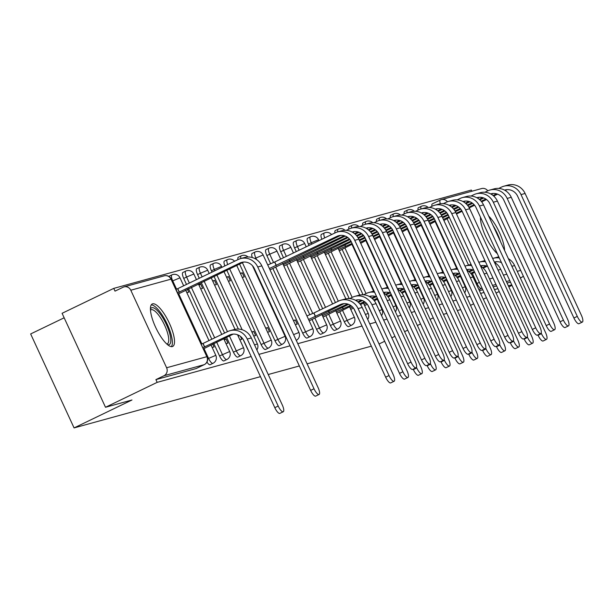 <?xml version="1.0" encoding="UTF-8"?>
<svg xmlns="http://www.w3.org/2000/svg" width="613" height="613" viewBox="0 0 613 613"><rect width="100%" height="100%" fill="white"/><g stroke="black" fill="none" stroke-linecap="round" stroke-linejoin="round"><path stroke-width="0.92" d="M367.769 304.952L371.968 314.032A6.046 1.816 64.3 0 0 372.965 315.917M353.916 308.76L358.107 317.841A6.046 1.816 64.3 0 0 359.111 319.733M339.732 311.856L344.253 321.649A6.046 1.816 64.3 0 0 348.559 326.637A6.046 1.816 64.3 0 0 348.651 326.606A6.046 1.816 64.3 0 0 348.743 326.553M325.871 315.672L330.399 325.457A6.046 1.816 64.3 0 0 334.706 330.453A6.046 1.816 64.3 0 0 334.798 330.415A6.046 1.816 64.3 0 0 334.882 330.361M312.017 319.48L316.538 329.273A6.046 1.816 64.3 0 0 320.852 334.261A6.046 1.816 64.3 0 0 320.944 334.223A6.046 1.816 64.3 0 0 321.028 334.177M272.839 268.494L302.684 333.081A6.046 1.816 64.3 0 0 306.99 338.07A6.046 1.816 64.3 0 0 307.09 338.039A6.046 1.816 64.3 0 0 307.174 337.985M239.553 264.05L274.969 340.698A6.046 1.816 64.3 0 0 279.283 345.694A6.046 1.816 64.3 0 0 279.375 345.655A6.046 1.816 64.3 0 0 279.459 345.602M226.779 270.21L261.115 344.514A6.046 1.816 64.3 0 0 265.421 349.502A6.046 1.816 64.3 0 0 265.521 349.464A6.046 1.816 64.3 0 0 265.605 349.418M243.062 339.242L247.261 348.322A6.046 1.816 64.3 0 0 248.257 350.215M226.557 337.319L233.4 352.13A6.046 1.816 64.3 0 0 237.714 357.126A6.046 1.816 64.3 0 0 237.806 357.088A6.046 1.816 64.3 0 0 237.89 357.034M213.784 343.479L219.546 355.946A6.046 1.816 64.3 0 0 223.852 360.934A6.046 1.816 64.3 0 0 223.952 360.896A6.046 1.816 64.3 0 0 224.036 360.85M206.964 362.084A6.046 1.816 64.3 0 0 209.998 364.743A6.046 1.816 64.3 0 0 210.09 364.712A6.046 1.816 64.3 0 0 210.175 364.658M152.599 303.833A23.57 7.08 64.3 0 0 152.231 303.971A23.57 7.08 64.3 0 0 155.817 327.694A23.57 7.08 64.3 0 0 172.345 346.567A23.57 7.08 64.3 0 0 172.713 346.437A23.57 7.08 64.3 0 0 169.127 322.714A23.57 7.08 64.3 0 0 152.599 303.833M480.492 217.224A23.57 7.08 64.3 0 0 497.327 253.644M471.895 191.233L471.351 190.053L113.75 288.386L115.014 291.129L123.067 287.244A6.046 5.755 -105.4 0 1 130.791 290.225L166.613 367.754L206.849 356.689L171.027 279.16L130.791 290.225M64.158 317.795L30.65 333.947L74.073 427.92L131.971 399.998L105.505 407.277L157.173 382.359L251.169 356.513M105.505 407.277L62.082 313.304L113.75 288.386M504.591 250.472A23.57 7.08 64.3 0 0 488.722 216.136M470.523 305.358L473.673 303.841M483.297 299.205L486.438 297.688M496.063 293.045L499.212 291.527M508.836 286.884L511.985 285.367M258.916 354.375L290.049 345.816M297.795 343.686L362.022 326.024M369.769 323.894L375.876 322.216M383.623 320.086L387.041 319.151M397.485 316.277L400.894 315.335M411.338 312.469L414.756 311.527M425.192 308.653L428.61 307.718M439.046 304.845L442.463 303.91M452.907 301.037L456.325 300.094M466.761 297.228L470.179 296.286M480.615 293.412L484.032 292.478M494.476 289.604L497.886 288.662M508.33 285.796L511.748 284.853M371.332 346.176L307.105 363.838M299.359 365.969L268.226 374.528M260.479 376.658L74.073 427.92M433.284 317.833L430.134 319.35M420.51 323.993L417.361 325.511M407.745 330.154L404.595 331.671M394.971 336.307L391.822 337.832M384.68 341.272L379.049 343.985M460.708 309.596L457.298 310.538M446.854 313.412L443.437 314.346M523.303 276.072A6.046 5.755 74.6 0 1 521.556 277.405L520.238 277.766M520.337 277.988L521.556 277.405M447.436 201.761A6.046 5.755 -105.4 0 0 441.36 199.631L481.596 188.566A6.046 5.755 74.6 0 1 487.779 190.842M204.39 364.574A6.046 1.816 -115.7 0 1 204.282 364.635A6.046 1.816 -115.7 0 1 204.19 364.674L163.955 375.738L155.909 379.616L157.173 382.359M163.955 375.738A6.046 5.755 -105.4 0 0 166.613 367.754M212.167 347.471L214.09 346.943L212.726 343.993M186.85 292.677L188.773 292.156L187.402 289.198M226.028 343.663L227.944 343.134L226.044 339.027L224.274 339.878M200.712 288.869L202.627 288.34L200.727 284.233L198.957 285.083M239.882 339.855L241.798 339.326L240.434 336.376M239.208 335.549L238.135 336.07M214.565 285.06L216.481 284.532L214.581 280.425L212.818 281.275M253.736 336.039L255.659 335.518L253.759 331.403L251.989 332.261M228.419 281.252L230.342 280.723L228.442 276.609L226.672 277.467M267.597 332.231L269.513 331.702L267.613 327.595L265.843 328.445M242.273 277.436L244.196 276.915L242.296 272.8L240.526 273.659M280.156 324.415L279.704 324.637M254.839 269.628L254.387 269.843M295.305 324.614L297.228 324.085L295.328 319.971L293.558 320.829M269.988 269.82L271.781 269.007M309.167 320.798L310.952 319.994M283.842 266.011L285.635 265.199M323.02 316.99L324.806 316.178M297.703 262.195L299.489 261.391M336.874 313.182L338.667 312.369M311.557 258.387L313.35 257.575M350.736 309.373L352.521 308.561M325.411 254.579L327.204 253.767M364.589 305.558L366.375 304.753M339.273 250.771L341.058 249.958M363.065 294.769L342.123 249.445M349.211 298.577L328.269 253.253M335.441 302.584L314.408 257.069M309.044 245.445L308.431 244.12L311.281 242.74A6.046 1.816 -115.7 0 1 310.439 236.81L307.58 238.189A6.046 1.816 64.3 0 0 308.431 244.12M322.676 308.745L300.554 260.877M296.271 251.598L294.569 247.928L297.428 246.549A6.046 1.816 -115.7 0 1 296.577 240.618L293.727 241.997A6.046 1.816 64.3 0 0 294.569 247.928M309.772 314.622L286.7 264.686M283.497 257.759L280.716 251.736L283.574 250.365A6.046 1.816 -115.7 0 1 282.723 244.426L279.865 245.805A6.046 1.816 64.3 0 0 280.716 251.736M270.601 263.636L266.862 255.552L269.712 254.173A6.046 1.816 -115.7 0 1 268.869 248.242L266.011 249.614A6.046 1.816 64.3 0 0 266.862 255.552M238.357 329.058L214.014 276.371M212.044 272.111L211.431 270.793L214.289 269.413A6.046 1.816 -115.7 0 1 213.439 263.483L210.588 264.854A6.046 1.816 64.3 0 0 211.431 270.793M224.596 333.066L201.24 282.524M199.279 278.271L197.578 274.601L200.436 273.222A6.046 1.816 -115.7 0 1 199.585 267.291L196.727 268.67A6.046 1.816 64.3 0 0 197.578 274.601M211.822 339.227L188.467 288.685M186.505 284.432L183.724 278.409L186.582 277.03A6.046 1.816 -115.7 0 1 185.731 271.099L182.873 272.478A6.046 1.816 64.3 0 0 183.724 278.409M461.581 278.884L462.079 278.754M281.451 328.422L281.942 328.284M378.443 301.749L378.941 301.611M392.305 297.941L392.795 297.803M406.158 294.133L406.649 293.995M420.012 290.317L420.51 290.187M433.866 286.509L434.364 286.371M447.728 282.7L448.218 282.562M254.724 269.383L254.234 269.521M242.296 272.8L240.38 273.329M228.442 276.609L226.519 277.137M214.581 280.425L212.665 280.953M200.727 284.233L198.811 284.761M420.993 208.995A6.046 1.816 -115.7 0 1 421.284 206.328L418.434 207.7A6.046 1.816 64.3 0 0 418.081 210.09M407.139 212.803A6.046 1.816 -115.7 0 1 407.43 210.136L404.572 211.516A6.046 1.816 64.3 0 0 404.228 213.899M393.285 216.611A6.046 1.816 -115.7 0 1 393.577 213.945L390.719 215.324A6.046 1.816 64.3 0 0 390.374 217.707M379.424 220.419A6.046 1.816 -115.7 0 1 379.715 217.761L376.865 219.132A6.046 1.816 64.3 0 0 376.512 221.515M365.57 224.235A6.046 1.816 -115.7 0 1 365.861 221.569L363.003 222.948A6.046 1.816 64.3 0 0 362.658 225.331M351.716 228.044A6.046 1.816 -115.7 0 1 352.008 225.377L349.149 226.756A6.046 1.816 64.3 0 0 348.805 229.139M337.855 231.852A6.046 1.816 -115.7 0 1 338.146 229.185L335.296 230.565A6.046 1.816 64.3 0 0 334.943 232.948M324.698 237.89A6.046 1.816 -115.7 0 1 324.292 233.001L321.434 234.373A6.046 1.816 64.3 0 0 321.84 239.269M256.609 259.606L255.859 257.981A6.046 1.816 -115.7 0 1 255.008 252.05L252.158 253.43A6.046 1.816 64.3 0 0 252.272 257.537M240.863 258.525A6.046 1.816 -115.7 0 1 241.154 255.859L238.296 257.238A6.046 1.816 64.3 0 0 237.951 259.621M227.707 264.563A6.046 1.816 -115.7 0 1 227.3 259.667L224.442 261.046A6.046 1.816 64.3 0 0 224.848 265.942M176.529 289.075L172.72 280.846A6.046 1.816 -115.7 0 1 171.87 274.908L169.019 276.287A6.046 1.816 64.3 0 0 168.843 276.417M510.483 282.118L507.066 283.053M496.622 285.926L493.212 286.861M482.768 289.734L479.351 290.677M440.249 200.06L432.38 203.861A6.046 1.816 64.3 0 0 432.288 203.891A6.046 1.816 64.3 0 0 431.943 206.274M155.909 379.616L196.145 368.551A6.046 1.816 64.3 0 0 196.237 368.52A6.046 1.816 64.3 0 0 196.321 368.467M226.044 339.027L224.128 339.556M239.039 335.449L237.982 335.74M253.759 331.403L251.836 331.932M267.613 327.595L265.697 328.124M256.134 273.628L256.625 273.49M280.041 324.177L279.551 324.315M295.328 319.971L293.405 320.499M353.126 246.955L353.617 246.824M366.98 243.146L367.478 243.009M380.842 239.338L381.332 239.2M394.695 235.53L395.186 235.392M408.549 231.714L409.047 231.584M422.411 227.906L422.901 227.768M436.264 224.097L436.755 223.96M278.187 406.051A6.95 2.084 64.3 0 0 283.252 411.744A6.95 2.084 64.3 0 0 282.271 404.925L251.322 337.939A15.264 14.536 74.6 0 0 234.166 329.549L230.074 330.675A15.264 14.536 74.6 0 1 247.238 339.066L278.187 406.051L274.808 407.676L243.859 340.69A11.333 10.796 -105.4 0 0 231.116 334.46A11.333 10.796 -105.4 0 0 229.377 335.112L202.98 347.632M283.252 411.744L279.873 413.377A6.95 2.084 -115.7 0 1 274.808 407.676M204.711 347.012L203.064 343.449L227.729 331.549A15.264 14.536 74.6 0 1 230.074 330.675M201.332 344.069L203.064 343.449M203.524 348.82L233.208 334.108M314.017 388.765A6.95 2.084 64.3 0 0 319.082 394.465A6.95 2.084 64.3 0 0 318.101 387.646L261.835 265.866L257.751 266.992L314.017 388.765L310.645 390.397L254.372 268.617A11.333 10.796 -105.4 0 0 241.629 262.387A11.333 10.796 -105.4 0 0 239.89 263.038L177.655 292.838M319.082 394.465L315.703 396.098A6.95 2.084 -115.7 0 1 310.645 390.397M179.394 292.217L177.747 288.654L238.242 259.483A15.264 14.536 74.6 0 1 240.595 258.602A15.264 14.536 74.6 0 1 257.751 266.992M176.015 289.275L177.747 288.654M178.207 294.033L243.721 262.042M240.595 258.602L244.679 257.475A15.264 14.536 74.6 0 1 261.835 265.866M150.415 309.128A20.398 6.122 -115.7 0 1 159.671 313.281A20.398 6.122 -115.7 0 1 169.862 334.024A20.398 6.122 -115.7 0 1 167.541 344.644M166.797 344A18.888 5.67 64.3 0 0 167.303 343.839A18.888 5.67 64.3 0 0 167.862 334.07A18.888 5.67 64.3 0 0 159.686 316.561A18.888 5.67 64.3 0 0 150.89 309.818A18.888 5.67 64.3 0 0 150.461 310.117M171.372 346.636A23.424 7.034 64.3 0 0 171.265 335.181A23.424 7.034 64.3 0 0 151.242 304.883M480.477 218.366A20.398 6.122 -115.7 0 1 480.768 217.814M481.289 218.933A18.888 5.67 64.3 0 0 480.952 219.056A18.888 5.67 64.3 0 0 480.523 219.347M500.53 241.675A23.424 7.034 64.3 0 0 493.143 225.699M389.04 375.562A6.95 2.084 64.3 0 0 394.098 381.263A6.95 2.084 64.3 0 0 393.125 374.443L362.176 307.458A15.264 14.536 74.6 0 0 345.012 299.067L340.928 300.186A15.264 14.536 74.6 0 1 358.084 308.584L389.04 375.562L385.661 377.194L354.712 310.209A11.333 10.796 -105.4 0 0 341.97 303.979A11.333 10.796 -105.4 0 0 340.23 304.63L308.561 319.503M394.098 381.263L390.726 382.895A6.95 2.084 -115.7 0 1 385.661 377.194M315.565 316.53L313.917 312.967L338.583 301.067A15.264 14.536 74.6 0 1 340.928 300.186M306.921 315.94L313.917 312.967M309.419 320.729L344.062 303.627M402.894 371.754A6.95 2.084 64.3 0 0 407.959 377.455A6.95 2.084 64.3 0 0 406.978 370.635L376.03 303.65A15.264 14.536 74.6 0 0 358.873 295.259L354.781 296.378A15.264 14.536 74.6 0 1 371.945 304.768L402.894 371.754L399.515 373.386L368.566 306.4A11.333 10.796 -105.4 0 0 355.824 300.171A11.333 10.796 -105.4 0 0 355.448 300.278M407.959 377.455L404.58 379.079A6.95 2.084 -115.7 0 1 399.515 373.386M347.51 303.994L322.423 315.695M329.419 312.714L328.652 311.059M349.655 298.6L352.437 297.259A15.264 14.536 74.6 0 1 354.781 296.378M323.281 316.921L348.544 304.339M357.915 299.818L356.145 300.676M416.465 367.333L416.748 367.946A6.95 2.084 64.3 0 0 421.813 373.646A6.95 2.084 64.3 0 0 420.832 366.819L389.883 299.841A15.264 14.536 74.6 0 0 383.661 292.937M421.813 373.646L418.434 375.271A6.95 2.084 -115.7 0 1 413.377 369.57L413.193 369.187M350.575 305.381L336.276 311.887M343.272 308.906L342.506 307.251M363.509 294.792L366.29 293.451A15.264 14.536 74.6 0 1 368.643 292.57A15.264 14.536 74.6 0 1 374.62 292.263M337.135 313.113L351.287 305.887M371.777 296.01L369.999 296.861M362.406 300.531L358.482 302.416M361.363 300.178L357.854 301.872M376.773 296.937A11.333 10.796 -105.4 0 0 369.685 296.355A11.333 10.796 -105.4 0 0 369.31 296.47M368.643 292.57L372.727 291.443A15.264 14.536 74.6 0 1 374.099 291.144M430.318 363.517L430.61 364.137A6.95 2.084 64.3 0 0 435.667 369.831A6.95 2.084 64.3 0 0 434.694 363.011L403.745 296.025A15.264 14.536 74.6 0 0 397.515 289.121M435.667 369.831L432.295 371.463A6.95 2.084 -115.7 0 1 427.23 365.762L427.054 365.371M350.988 309.297L353.463 308.109M360.505 304.646L365.141 302.079M385.631 292.202L383.861 293.052M376.259 296.715L372.336 298.608M375.217 296.37L371.708 298.064M364.428 301.573L359.823 303.795M352.498 306.975L350.13 308.071M390.634 293.121A11.333 10.796 -105.4 0 0 383.539 292.547A11.333 10.796 -105.4 0 0 383.485 292.562M381.822 288.961A15.264 14.536 74.6 0 1 382.497 288.761L386.581 287.635A15.264 14.536 74.6 0 1 387.952 287.328M382.497 288.761A15.264 14.536 74.6 0 1 388.473 288.447M444.18 359.708L444.463 360.321A6.95 2.084 64.3 0 0 449.528 366.022A6.95 2.084 64.3 0 0 448.547 359.203L417.599 292.217A15.264 14.536 74.6 0 0 411.369 285.313M449.528 366.022L446.149 367.654A6.95 2.084 -115.7 0 1 441.084 361.954L440.908 361.563M364.85 305.489L367.317 304.301M374.359 300.837L377.685 298.899M399.484 288.386L397.714 289.244M390.113 292.907L386.198 294.799M389.079 292.562L385.562 294.255M377.363 298.209L373.677 299.987M366.352 303.159L363.992 304.263M404.488 289.313A11.333 10.796 -105.4 0 0 397.393 288.738A11.333 10.796 -105.4 0 0 397.347 288.754M395.684 285.152A15.264 14.536 74.6 0 1 396.35 284.945L400.442 283.827A15.264 14.536 74.6 0 1 401.814 283.52M396.35 284.945A15.264 14.536 74.6 0 1 402.327 284.639M458.034 355.9L458.317 356.513A6.95 2.084 64.3 0 0 463.382 362.214A6.95 2.084 64.3 0 0 462.401 355.387L431.452 288.409A15.264 14.536 74.6 0 0 425.23 281.505M463.382 362.214L460.003 363.838A6.95 2.084 -115.7 0 1 454.946 358.145L454.762 357.754M388.221 297.029L391.538 295.091M413.346 284.578L411.568 285.436M403.975 289.098L400.051 290.983M402.933 288.754L399.423 290.447M391.224 294.401L387.539 296.179M378.298 300.232L377.846 300.454M418.342 285.505A11.333 10.796 -105.4 0 0 411.254 284.922A11.333 10.796 -105.4 0 0 411.2 284.938M409.538 281.344A15.264 14.536 74.6 0 1 410.212 281.137L414.296 280.011A15.264 14.536 74.6 0 1 415.668 279.712M410.212 281.137A15.264 14.536 74.6 0 1 416.189 280.831M471.887 352.092L472.179 352.705A6.95 2.084 64.3 0 0 477.236 358.406A6.95 2.084 64.3 0 0 476.263 351.578L445.314 284.593A15.264 14.536 74.6 0 0 439.084 277.697M477.236 358.406L473.864 360.03A6.95 2.084 -115.7 0 1 468.799 354.329L468.623 353.946M402.074 293.221L405.4 291.282M427.2 280.769L425.43 281.62M417.828 285.283L413.905 287.175M416.786 284.938L413.277 286.631M405.078 290.585L401.392 292.363M392.159 296.424L391.699 296.646M432.203 281.689A11.333 10.796 -105.4 0 0 425.108 281.114A11.333 10.796 -105.4 0 0 425.054 281.129M423.391 277.528A15.264 14.536 74.6 0 1 424.066 277.329L428.15 276.202A15.264 14.536 74.6 0 1 429.521 275.904M424.066 277.329A15.264 14.536 74.6 0 1 430.042 277.022M485.749 348.276L486.032 348.897A6.95 2.084 64.3 0 0 491.097 354.59A6.95 2.084 64.3 0 0 490.116 347.77L459.168 280.785A15.264 14.536 74.6 0 0 452.938 273.881M491.097 354.59L487.718 356.222A6.95 2.084 -115.7 0 1 482.653 350.521L482.477 350.13M415.928 289.405L419.254 287.474M441.053 276.953L439.283 277.812M431.682 281.474L427.767 283.367M430.648 281.129L427.131 282.823M418.932 286.777L415.246 288.554M406.013 292.616L405.561 292.83M446.057 277.881A11.333 10.796 -105.4 0 0 438.962 277.306A11.333 10.796 -105.4 0 0 438.916 277.321M437.253 273.72A15.264 14.536 74.6 0 1 437.92 273.521L442.011 272.394A15.264 14.536 74.6 0 1 443.383 272.088M437.92 273.521A15.264 14.536 74.6 0 1 443.896 273.206M499.603 344.468L499.886 345.081A6.95 2.084 64.3 0 0 504.951 350.782A6.95 2.084 64.3 0 0 503.97 343.962L473.021 276.976A15.264 14.536 74.6 0 0 466.8 270.072M504.951 350.782L501.572 352.414A6.95 2.084 -115.7 0 1 496.515 346.713L496.331 346.322M429.79 285.597L433.107 283.658M454.915 273.145L453.137 274.003M445.544 277.666L441.621 279.559M444.502 277.321L440.992 279.015M432.793 282.968L429.108 284.746M419.867 288.807L419.415 289.022M459.911 274.072A11.333 10.796 -105.4 0 0 452.823 273.498A11.333 10.796 -105.4 0 0 452.769 273.513M451.107 269.912A15.264 14.536 74.6 0 1 451.781 269.705L455.865 268.586A15.264 14.536 74.6 0 1 457.237 268.279M451.781 269.705A15.264 14.536 74.6 0 1 457.758 269.398M411.009 362.099A6.95 2.084 64.3 0 0 416.074 367.792A6.95 2.084 64.3 0 0 415.101 360.973L358.827 239.2L354.743 240.319L411.009 362.099L407.637 363.724L351.372 241.951A11.333 10.796 -105.4 0 0 338.629 235.714A11.333 10.796 -105.4 0 0 336.882 236.373L269.391 268.525M416.074 367.792L412.702 369.424A6.95 2.084 -115.7 0 1 407.637 363.724M276.386 265.544L274.739 261.981L335.242 232.81A15.264 14.536 74.6 0 1 337.587 231.929A15.264 14.536 74.6 0 1 354.743 240.319M267.743 264.962L274.739 261.981M270.249 269.751L340.721 235.369M337.587 231.929L341.671 230.802A15.264 14.536 74.6 0 1 358.827 239.2M424.87 358.283A6.95 2.084 64.3 0 0 429.928 363.984A6.95 2.084 64.3 0 0 428.954 357.164L372.689 235.384L368.597 236.511L424.87 358.283L421.491 359.915L365.225 238.135A11.333 10.796 -105.4 0 0 352.483 231.906A11.333 10.796 -105.4 0 0 352.107 232.013M429.928 363.984L426.556 365.616A6.95 2.084 -115.7 0 1 421.491 359.915M344.169 235.729L283.244 264.709M290.24 261.736L289.482 260.081M284.103 265.935L345.203 236.074M354.575 231.561L352.804 232.411M346.307 230.342L349.096 229.001A15.264 14.536 74.6 0 1 351.441 228.12A15.264 14.536 74.6 0 1 368.597 236.511M351.441 228.12L355.525 226.994A15.264 14.536 74.6 0 1 372.689 235.384M438.724 354.475A6.95 2.084 64.3 0 0 443.789 360.176A6.95 2.084 64.3 0 0 442.808 353.349L386.542 231.576L382.458 232.702L438.724 354.475L435.353 356.107L379.079 234.327A11.333 10.796 -105.4 0 0 366.336 228.097A11.333 10.796 -105.4 0 0 365.969 228.205M443.789 360.176L440.41 361.8A6.95 2.084 -115.7 0 1 435.353 356.107M347.234 237.124L297.106 260.9M304.102 257.927L303.335 256.265M297.956 262.126L347.939 237.629M368.428 227.745L366.658 228.603M359.065 232.266L355.142 234.158M358.023 231.921L354.513 233.614M360.168 226.534L362.95 225.186A15.264 14.536 74.6 0 1 365.294 224.304A15.264 14.536 74.6 0 1 382.458 232.702M365.294 224.304L369.386 223.186A15.264 14.536 74.6 0 1 386.542 231.576M452.578 350.667A6.95 2.084 64.3 0 0 457.643 356.368A6.95 2.084 64.3 0 0 456.67 349.54L400.396 227.768L396.312 228.887L452.578 350.667L449.206 352.291L392.941 230.519A11.333 10.796 -105.4 0 0 380.198 224.281A11.333 10.796 -105.4 0 0 379.822 224.396M457.643 356.368L454.271 357.992A6.95 2.084 -115.7 0 1 449.206 352.291M349.387 238.955L310.96 257.092M317.955 254.111L317.189 252.456M311.818 258.318L349.893 239.56M382.29 223.937L380.512 224.795M372.919 228.457L368.995 230.342M361.8 233.821L356.973 236.143M371.876 228.113L368.367 229.806M361.088 233.315L356.482 235.538M374.022 222.718L376.811 221.377A15.264 14.536 74.6 0 1 379.156 220.496A15.264 14.536 74.6 0 1 396.312 228.887M379.156 220.496L383.24 219.37A15.264 14.536 74.6 0 1 400.396 227.768M466.439 346.858A6.95 2.084 64.3 0 0 471.497 352.552A6.95 2.084 64.3 0 0 470.523 345.732L414.258 223.952L410.166 225.078L466.439 346.858L463.06 348.483L406.794 226.71A11.333 10.796 -105.4 0 0 394.052 220.473A11.333 10.796 -105.4 0 0 393.676 220.588M471.497 352.552L468.125 354.184A6.95 2.084 -115.7 0 1 463.06 348.483M350.927 241.085L324.813 253.284M331.809 250.303L331.051 248.648M325.672 254.51L351.28 241.76M396.144 220.128L394.374 220.979M386.772 224.642L382.857 226.534M375.654 230.005L370.834 232.335M363.754 235.744L358.398 238.327M385.738 224.297L382.221 225.99M374.941 229.5L370.336 231.722M363.241 235.147L358.015 237.668M387.876 218.91L390.665 217.569A15.264 14.536 74.6 0 1 393.01 216.688A15.264 14.536 74.6 0 1 410.166 225.078M393.01 216.688L397.094 215.561A15.264 14.536 74.6 0 1 414.258 223.952M480.293 343.042A6.95 2.084 64.3 0 0 485.358 348.743A6.95 2.084 64.3 0 0 484.377 341.924L428.112 220.144L424.027 221.27L480.293 343.042L476.922 344.675L420.648 222.894A11.333 10.796 -105.4 0 0 407.906 216.665A11.333 10.796 -105.4 0 0 407.538 216.772M485.358 348.743L481.979 350.375A6.95 2.084 -115.7 0 1 476.922 344.675M352.046 243.415L338.675 249.468M345.671 246.495L344.904 244.84M339.525 250.694L352.368 244.112M409.997 216.312L408.227 217.171M400.626 220.833L396.711 222.726M389.508 226.197L384.688 228.519M377.608 231.936L372.252 234.518M365.133 237.951L359.509 240.664M399.592 220.488L396.075 222.182M388.803 225.691L384.19 227.913M377.095 231.339L371.876 233.852M364.781 237.277L359.187 239.974M401.737 215.102L404.519 213.753A15.264 14.536 74.6 0 1 406.863 212.88A15.264 14.536 74.6 0 1 424.027 221.27M406.863 212.88L410.955 211.753A15.264 14.536 74.6 0 1 428.112 220.144M494.147 339.234A6.95 2.084 64.3 0 0 499.212 344.935A6.95 2.084 64.3 0 0 498.239 338.108L441.965 216.335L437.881 217.462L494.147 339.234L490.775 340.859L434.51 219.086A11.333 10.796 -105.4 0 0 421.767 212.857A11.333 10.796 -105.4 0 0 421.392 212.964M499.212 344.935L495.84 346.56A6.95 2.084 -115.7 0 1 490.775 340.859M360.743 243.338L366.222 240.296M423.859 212.504L422.081 213.362M414.488 217.025L410.564 218.918M403.369 222.389L398.542 224.71M391.462 228.128L386.106 230.71M378.995 234.143L373.363 236.856M413.446 216.68L409.936 218.374M402.657 221.883L398.052 224.105M390.956 227.53L385.73 230.044M378.642 233.461L373.041 236.166M365.9 239.606L360.275 242.319M352.981 245.445L352.529 245.66M415.591 211.286L418.38 209.945A15.264 14.536 74.6 0 1 420.725 209.064A15.264 14.536 74.6 0 1 437.881 217.462M420.725 209.064L424.809 207.945A15.264 14.536 74.6 0 1 441.965 216.335M508.008 335.426A6.95 2.084 64.3 0 0 513.066 341.127A6.95 2.084 64.3 0 0 512.093 334.3L455.827 212.527L451.735 213.646L508.008 335.426L504.629 337.05L448.364 215.278A11.333 10.796 -105.4 0 0 435.621 209.041A11.333 10.796 -105.4 0 0 435.245 209.156M513.066 341.127L509.694 342.751A6.95 2.084 -115.7 0 1 504.629 337.05M374.597 239.53L380.083 236.488M437.713 208.696L435.943 209.546M428.341 213.217L424.418 215.102M417.223 218.58L412.403 220.902M405.323 224.32L399.967 226.902M392.849 230.327L387.224 233.047M427.307 212.872L423.79 214.565M416.511 218.075L411.905 220.297M404.81 223.714L399.584 226.235M392.496 229.653L386.903 232.35M379.761 235.798L374.129 238.511M366.842 241.629L366.382 241.851M429.445 207.478L432.234 206.137A15.264 14.536 74.6 0 1 434.579 205.255A15.264 14.536 74.6 0 1 451.735 213.646M434.579 205.255L438.663 204.129A15.264 14.536 74.6 0 1 455.827 212.527M521.862 331.618A6.95 2.084 64.3 0 0 526.927 337.311A6.95 2.084 64.3 0 0 525.946 330.491L469.681 208.711L465.596 209.838L521.862 331.618L518.491 333.242L462.217 211.462A11.333 10.796 -105.4 0 0 449.475 205.232A11.333 10.796 -105.4 0 0 449.099 205.347M526.927 337.311L523.548 338.943A6.95 2.084 -115.7 0 1 518.491 333.242M388.458 235.714L393.937 232.679M451.566 204.888L449.796 205.738M442.195 209.401L438.28 211.293M431.077 214.765L426.257 217.094M419.177 220.504L413.821 223.086M406.703 226.519L401.078 229.231M441.161 209.056L437.644 210.749M430.372 214.259L425.759 216.481M418.664 219.906L413.446 222.427M406.35 225.845L400.756 228.542M393.615 231.982L387.983 234.702M380.696 237.821L380.244 238.043M443.306 203.669L446.088 202.328A15.264 14.536 74.6 0 1 448.432 201.447A15.264 14.536 74.6 0 1 465.596 209.838M448.432 201.447L452.524 200.321A15.264 14.536 74.6 0 1 469.681 208.711M535.716 327.802A6.95 2.084 64.3 0 0 540.781 333.503A6.95 2.084 64.3 0 0 539.808 326.683L483.534 204.903L479.45 206.029L535.716 327.802L532.345 329.434L476.079 207.654A11.333 10.796 -105.4 0 0 463.336 201.424A11.333 10.796 -105.4 0 0 462.961 201.531M540.781 333.503L537.409 335.127A6.95 2.084 -115.7 0 1 532.345 329.434M402.312 231.906L407.791 228.871M465.428 201.072L463.65 201.93M456.057 205.593L452.133 207.485M444.938 210.956L440.111 213.278M433.031 216.696L427.675 219.278M420.564 222.711L414.932 225.423M455.015 205.248L451.505 206.941M444.226 210.451L439.621 212.673M432.525 216.098L427.299 218.611M420.204 222.036L414.61 224.733M407.469 228.174L401.844 230.894M394.55 234.013L394.098 234.227M457.16 199.861L459.949 198.512A15.264 14.536 74.6 0 1 462.294 197.639A15.264 14.536 74.6 0 1 479.45 206.029M462.294 197.639L466.378 196.512A15.264 14.536 74.6 0 1 483.534 204.903M513.456 340.659L513.748 341.272A6.95 2.084 64.3 0 0 518.805 346.973A6.95 2.084 64.3 0 0 517.832 340.146L486.875 273.168A15.264 14.536 74.6 0 0 480.653 266.264M518.805 346.973L515.433 348.598A6.95 2.084 -115.7 0 1 510.368 342.897L510.192 342.514M443.643 281.788L446.969 279.85M468.769 269.337L466.999 270.187M459.398 273.858L455.474 275.743M458.355 273.513L454.846 275.206M446.647 279.16L442.961 280.938M433.728 284.991L433.268 285.214M473.772 270.264A11.333 10.796 -105.4 0 0 466.677 269.682A11.333 10.796 -105.4 0 0 466.623 269.697M464.96 266.103A15.264 14.536 74.6 0 1 465.635 265.896L469.719 264.77A15.264 14.536 74.6 0 1 471.09 264.471M465.635 265.896A15.264 14.536 74.6 0 1 471.612 265.59M549.577 323.993A6.95 2.084 64.3 0 0 554.635 329.694A6.95 2.084 64.3 0 0 553.662 322.867L497.396 201.095L493.304 202.213L549.577 323.993L546.198 325.618L489.933 203.845A11.333 10.796 -105.4 0 0 477.19 197.616A11.333 10.796 -105.4 0 0 476.814 197.723M554.635 329.694L551.263 331.319A6.95 2.084 -115.7 0 1 546.198 325.618M416.166 228.097L421.652 225.055M479.282 197.263L477.512 198.122M469.91 201.784L465.987 203.677M458.792 207.148L453.972 209.47M446.892 212.887L441.536 215.469M434.418 218.902L428.793 221.615M468.876 201.439L465.359 203.133M458.08 206.642L453.474 208.864M446.379 212.282L441.153 214.803M434.065 218.22L428.472 220.925M421.33 224.366L415.698 227.078M408.411 230.204L407.951 230.419M471.014 196.045L473.803 194.704A15.264 14.536 74.6 0 1 476.148 193.823A15.264 14.536 74.6 0 1 493.304 202.213M476.148 193.823L480.232 192.704A15.264 14.536 74.6 0 1 497.396 201.095M527.318 336.844L527.601 337.464A6.95 2.084 64.3 0 0 532.659 343.165A6.95 2.084 64.3 0 0 531.686 336.338L500.737 269.352A15.264 14.536 74.6 0 0 494.507 262.456M532.659 343.165L529.287 344.79A6.95 2.084 -115.7 0 1 524.222 339.089L524.046 338.705M457.497 277.98L460.823 276.042M482.623 265.529L480.853 266.379M473.251 270.042L469.336 271.934M472.217 269.697L468.7 271.39M460.501 275.344L456.815 277.122M447.582 281.183L447.13 281.405M487.626 266.448A11.333 10.796 -105.4 0 0 480.531 265.873A11.333 10.796 -105.4 0 0 480.485 265.889M478.822 262.287A15.264 14.536 74.6 0 1 479.489 262.088L483.58 260.962A15.264 14.536 74.6 0 1 484.952 260.663M479.489 262.088A15.264 14.536 74.6 0 1 485.465 261.782M563.431 320.185A6.95 2.084 64.3 0 0 568.496 325.886A6.95 2.084 64.3 0 0 567.515 319.059L511.25 197.286L507.166 198.405L563.431 320.185L560.06 321.81L503.786 200.037A11.333 10.796 -105.4 0 0 491.044 193.8A11.333 10.796 -105.4 0 0 490.668 193.915M568.496 325.886L565.117 327.511A6.95 2.084 -115.7 0 1 560.06 321.81M430.027 224.281L435.506 221.247M493.136 193.455L491.365 194.306M483.764 197.976L479.849 199.861M472.646 203.332L467.826 205.661M460.746 209.079L455.39 211.661M448.272 215.086L442.647 217.807M482.73 197.631L479.213 199.325M471.941 202.834L467.328 205.056M460.233 208.474L455.015 210.995M447.919 214.412L442.325 217.109M435.184 220.557L429.552 223.27M422.265 226.389L421.813 226.611M484.875 192.237L487.657 190.896A15.264 14.536 74.6 0 1 490.002 190.015A15.264 14.536 74.6 0 1 507.166 198.405M490.002 190.015L494.093 188.888A15.264 14.536 74.6 0 1 511.25 197.286M541.172 333.035L541.455 333.656A6.95 2.084 64.3 0 0 546.52 339.349A6.95 2.084 64.3 0 0 545.539 332.53L514.591 265.544A15.264 14.536 74.6 0 0 508.369 258.64M546.52 339.349L543.141 340.981A6.95 2.084 -115.7 0 1 538.084 335.28L537.9 334.89M471.359 274.164L474.677 272.233M496.484 261.713L494.706 262.571M487.113 266.234L483.19 268.126M486.071 265.889L482.561 267.582M474.362 271.536L470.677 273.314M461.436 277.375L460.984 277.589M501.48 262.64A11.333 10.796 -105.4 0 0 494.392 262.065A11.333 10.796 -105.4 0 0 494.339 262.08M492.676 258.479A15.264 14.536 74.6 0 1 493.35 258.28L497.434 257.154A15.264 14.536 74.6 0 1 498.806 256.847M493.35 258.28A15.264 14.536 74.6 0 1 499.327 257.966M577.285 316.369A6.95 2.084 64.3 0 0 582.35 322.07A6.95 2.084 64.3 0 0 581.377 315.251L525.103 193.47L521.019 194.597L577.285 316.369L573.914 318.001L517.64 196.221A11.333 10.796 -105.4 0 0 504.905 189.992A11.333 10.796 -105.4 0 0 504.53 190.107M582.35 322.07L578.971 323.702A6.95 2.084 -115.7 0 1 573.914 318.001M443.881 220.473L449.36 217.439M506.997 189.647L505.219 190.497M497.626 194.16L493.703 196.053M486.507 199.524L481.68 201.853M474.6 205.263L469.244 207.845M462.133 211.278L456.501 213.991M496.584 193.815L493.074 195.509M485.795 199.018L481.19 201.24M474.087 204.665L468.868 207.186M461.773 210.604L456.179 213.301M449.038 216.741L443.414 219.462M436.119 222.58L435.667 222.803M498.729 188.429L501.511 187.088A15.264 14.536 74.6 0 1 503.863 186.206A15.264 14.536 74.6 0 1 521.019 194.597M503.863 186.206L507.947 185.08A15.264 14.536 74.6 0 1 525.103 193.47M348.651 326.606L351.51 325.227A6.046 1.816 -115.7 0 1 351.418 325.265A6.046 1.816 -115.7 0 1 347.111 320.27L342.583 310.477M344.253 321.649L354.375 317.25L349.517 306.745M334.798 330.415L337.656 329.035A6.046 1.816 -115.7 0 1 337.564 329.074A6.046 1.816 -115.7 0 1 333.25 324.085L328.729 314.293M330.399 325.457L340.514 321.059L335.663 310.553M320.944 334.223L323.802 332.851A6.046 1.816 -115.7 0 1 323.702 332.882A6.046 1.816 -115.7 0 1 319.396 327.894L314.875 318.101M316.538 329.273L326.66 324.867L321.802 314.362M307.09 338.039L309.94 336.66A6.046 1.816 -115.7 0 1 309.849 336.698A6.046 1.816 -115.7 0 1 305.542 331.702L275.697 267.122M302.684 333.081L312.806 328.683L282.631 263.383M279.375 345.655L282.233 344.276A6.046 1.816 -115.7 0 1 282.133 344.314A6.046 1.816 -115.7 0 1 277.827 339.326L242.411 262.671M274.969 340.698L285.091 336.299L252.487 265.736M265.521 349.464L268.371 348.092A6.046 1.816 -115.7 0 1 268.279 348.123A6.046 1.816 -115.7 0 1 263.973 343.134L229.637 268.831M261.115 344.514L271.237 340.108L236.718 265.414M237.806 357.088L240.664 355.709A6.046 1.816 -115.7 0 1 240.564 355.747A6.046 1.816 -115.7 0 1 236.258 350.759L229.415 335.939M233.4 352.13L243.522 347.732L237.53 334.752M223.952 360.896L226.802 359.524A6.046 1.816 -115.7 0 1 226.71 359.555A6.046 1.816 -115.7 0 1 222.404 354.567L216.642 342.1M219.546 355.946L229.668 351.54L223.722 338.683M210.09 364.712L212.949 363.333A6.046 1.816 -115.7 0 1 212.857 363.363A6.046 1.816 -115.7 0 1 208.543 358.375L204.022 348.582M207.692 358.789L215.807 355.348L210.956 344.843M476.201 283.865L477.006 283.474L472.416 273.528M468.524 265.107L447.092 218.734M489.549 278.953L492.967 278.011M503.411 275.137L506.821 274.203M517.265 271.329L520.682 270.394M366.015 293.589L344.981 248.066M352.153 297.397L331.12 251.874M338.299 301.205L317.266 255.69M311.894 244.066L311.281 242.74L318.545 239.714A6.046 6.046 0 0 0 310.439 236.81M325.526 307.366L303.412 259.498M299.129 250.227L297.428 246.549L304.692 243.53A6.046 6.046 0 0 0 296.577 240.618M312.691 313.381L289.558 263.306M286.355 256.38L283.574 250.365L290.838 247.338A6.046 6.046 0 0 0 282.723 244.426M273.521 262.402L269.712 254.173L276.976 251.146A6.046 6.046 0 0 0 268.869 248.242M254.77 258.51L263.123 254.962A6.046 6.046 0 0 0 255.008 252.05M242.158 329.725L216.872 274.992M214.902 270.739L214.289 269.413L221.554 266.387A6.046 6.046 0 0 0 213.439 263.483M227.446 331.687L204.098 281.152M202.129 276.892L200.436 273.222L207.7 270.203A6.046 6.046 0 0 0 199.585 267.291M214.68 337.847L191.325 287.305M189.363 283.053L186.582 277.03L193.838 274.011A6.046 6.046 0 0 0 185.731 271.099M201.846 343.87L178.705 293.788M172.222 281.083L179.984 277.819A6.046 6.046 0 0 0 171.87 274.908M223.952 271.574L257.376 343.924L254.548 344.927M263.123 254.962L298.945 332.491L293.596 334.614M363.371 302.929L368.229 313.442L365.402 314.446M377.233 299.121L382.083 309.626L379.255 310.638M391.086 295.313L395.944 305.818L393.117 306.822M404.94 291.497L409.798 302.01L406.971 303.014M418.802 287.689L423.652 298.194L420.825 299.205M432.655 283.88L437.513 294.386L434.678 295.397M446.509 280.072L451.367 290.577L448.54 291.581M460.371 276.256L465.221 286.769L462.394 287.773M196.145 368.551L204.19 364.674A6.046 5.755 74.6 0 0 206.849 356.689L171.318 279.13A6.046 6.046 0 0 0 164.23 275.835L123.995 286.899M440.341 203.784A6.046 1.816 -115.7 0 1 440.333 200.014A6.046 1.816 -115.7 0 1 440.425 199.976A6.046 5.755 -105.4 0 1 441.36 199.631A6.046 6.046 0 0 0 440.333 200.014L432.288 203.891M478.876 289.642L481.32 288.47A6.046 1.816 -115.7 0 1 477.006 283.474L479.366 282.371M509.794 280.631L506.384 281.574M495.94 284.447L492.523 285.382M482.086 288.256L481.32 288.47A6.046 5.755 74.6 0 0 482.002 288.072M164.23 275.835A6.046 5.755 -105.4 0 1 171.027 279.16L171.318 279.13M204.581 347.042L202.934 343.487M229.377 335.112L232.948 334.131M247.238 339.066L251.322 337.939M177.617 288.692L179.257 292.255M243.461 262.058L239.89 263.038M315.427 316.561L313.779 312.998M340.23 304.63L343.801 303.65M358.084 308.584L362.176 307.458M329.281 312.753L328.53 311.12M355.655 300.385L357.655 299.841M371.945 304.768L376.03 303.65M413.377 369.57L416.748 367.946M343.142 308.944L342.383 307.312M369.509 296.577L371.516 296.025M387.194 300.577L389.883 299.841M427.23 365.762L430.61 364.137M383.562 292.715L385.37 292.217M401.048 296.769L403.745 296.025M441.084 361.954L444.463 360.321M397.416 288.907L399.224 288.409M414.901 292.96L417.599 292.217M454.946 358.145L458.317 356.513M411.269 285.099L413.085 284.601M428.763 289.144L431.452 288.409M468.799 354.329L472.179 352.705M425.131 281.283L426.939 280.785M442.617 285.336L445.314 284.593M482.653 350.521L486.032 348.897M438.985 277.474L440.793 276.976M456.47 281.528L459.168 280.785M496.515 346.713L499.886 345.081M452.838 273.666L454.654 273.168M470.332 277.72L473.021 276.976M274.609 262.019L276.256 265.582M340.46 235.384L336.882 236.373M289.359 260.134L290.11 261.774M354.314 231.576L352.314 232.128M303.213 256.326L303.964 257.958M368.168 227.768L366.168 228.32M317.067 252.518L317.825 254.15M382.029 223.96L380.022 224.504M330.92 248.709L331.679 250.342M395.883 220.144L393.883 220.695M344.782 244.894L345.533 246.526M409.737 216.335L407.737 216.887M423.598 212.527L421.591 213.079M437.452 208.711L435.452 209.263M451.306 204.903L449.306 205.455M465.167 201.095L463.16 201.646M510.368 342.897L513.748 341.272M466.7 269.85L468.508 269.352M484.186 273.904L486.875 273.168M479.021 197.286L477.021 197.838M524.222 339.089L527.601 337.464M480.554 266.042L482.362 265.544M498.04 270.095L500.737 269.352M492.875 193.47L490.875 194.022M538.084 335.28L541.455 333.656M494.407 262.234L496.224 261.736M511.901 266.287L514.591 265.544M506.736 189.662L504.729 190.214M179.984 277.819L183.67 285.796M185.639 290.049L208.987 340.59M212.949 363.333A6.046 6.046 0 0 0 215.807 355.348M193.838 274.011L196.444 279.635M198.405 283.896L221.76 334.43M226.802 359.524A6.046 6.046 0 0 0 229.668 351.54M207.7 270.203L209.217 273.482M211.179 277.735L235.024 329.342M240.664 355.709A6.046 6.046 0 0 0 243.522 347.732M221.554 266.387L221.983 267.322M256.855 349.908A6.046 6.046 0 0 0 257.376 343.924M234.572 261.253A6.046 6.046 0 0 0 227.3 259.667M268.371 348.092A6.046 6.046 0 0 0 271.237 340.108M248.004 256.985A6.046 6.046 0 0 0 241.154 255.859M282.233 344.276A6.046 6.046 0 0 0 285.091 336.299M296.263 340.376A6.046 6.046 0 0 0 298.945 332.491M276.976 251.146L280.662 259.123M309.94 336.66A6.046 6.046 0 0 0 312.806 328.683M290.838 247.338L293.435 252.97M296.485 259.567L319.84 310.109M323.802 332.851A6.046 6.046 0 0 0 326.66 324.867M304.692 243.53L306.209 246.809M310.347 255.759L332.614 303.948M337.656 329.035A6.046 6.046 0 0 0 340.514 321.059M318.545 239.714L318.982 240.648M324.2 251.951L345.878 298.86M351.51 325.227A6.046 6.046 0 0 0 354.375 317.25M331.564 234.58A6.046 6.046 0 0 0 324.292 233.001M338.054 248.142L359.731 295.045M367.7 319.427A6.046 6.046 0 0 0 368.229 313.442M345.004 230.312A6.046 6.046 0 0 0 338.146 229.185M351.916 244.326L373.585 291.236M381.562 315.618A6.046 6.046 0 0 0 382.083 309.626M358.858 226.504A6.046 6.046 0 0 0 352.008 225.377M365.769 240.518L387.447 287.428M395.416 311.81A6.046 6.046 0 0 0 395.944 305.818M372.712 222.695A6.046 6.046 0 0 0 365.861 221.569M379.623 236.71L401.3 283.62M409.269 307.994A6.046 6.046 0 0 0 409.798 302.01M386.573 218.879A6.046 6.046 0 0 0 379.715 217.761M393.485 232.894L415.154 279.804M423.131 304.186A6.046 6.046 0 0 0 423.652 298.194M400.427 215.071A6.046 6.046 0 0 0 393.577 213.945M407.339 229.086L429.016 275.996M436.985 300.378A6.046 6.046 0 0 0 437.513 294.386M414.281 211.263A6.046 6.046 0 0 0 407.43 210.136M421.192 225.278L442.87 272.187M450.839 296.562A6.046 6.046 0 0 0 451.367 290.577M428.142 207.455A6.046 6.046 0 0 0 421.284 206.328M435.054 221.469L456.723 268.379M464.7 292.753A6.046 6.046 0 0 0 465.221 286.769M196.237 368.52L204.282 364.635A6.046 6.046 0 0 0 207.148 356.659"/></g></svg>
